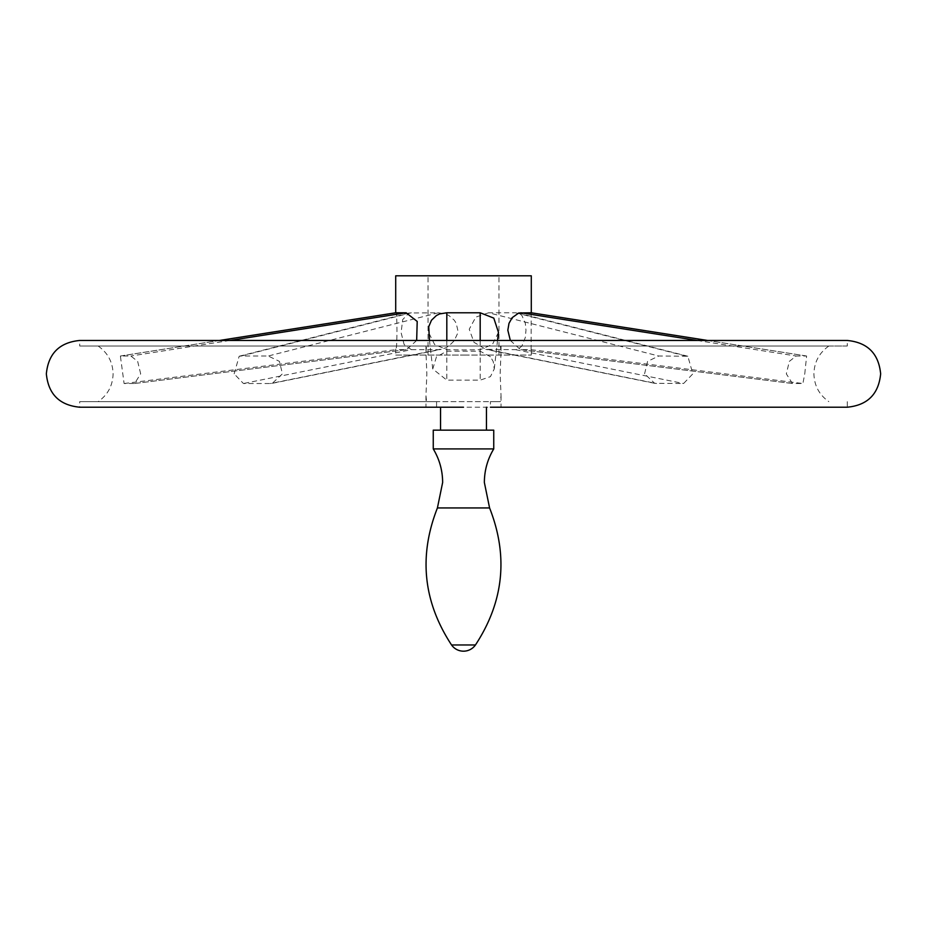 <?xml version="1.0" encoding="UTF-8"?>
<svg xmlns="http://www.w3.org/2000/svg" width="927" height="927" viewBox="0 0 927 927"><rect width="100%" height="100%" fill="white"/><g stroke="black" fill="none" stroke-linecap="round" stroke-linejoin="round"><path stroke-width="0.7" stroke-dasharray="4.63 3.48" d="M490.418 407.208L501.043 407.208L490.418 407.208L490.418 401.646L500.418 401.646L501.043 395.783L500.14 373.836L501.043 351.901L500.418 346.026L828.831 346.026L463.5 346.026L847.278 346.026L847.278 340.464L79.722 340.464L79.722 346.026L463.5 346.026L79.722 346.026M440.557 407.208L79.722 407.208L79.722 401.646L490.418 401.646M847.278 346.026L98.169 346.026L426.582 346.026L425.957 351.901L426.86 373.836L425.957 395.783L426.582 401.646L436.582 401.646L436.582 407.208L425.957 407.208L436.582 407.208M436.582 401.646L79.722 401.646M490.418 356.71L480.186 351.206L446.814 351.206L436.455 356.86L432.747 368.946L446.814 380.151L480.186 380.151L490.418 376.652L494.253 368.946L493.268 361.623L490.418 356.71M426.582 346.026L500.418 346.026M140.672 373.836L137.659 361.379L130.858 356.014L120.383 356.014L124.102 383.523L134.6 383.5L140.672 373.836M234.149 373.836L239.166 356.246L241.24 356.014L268.227 356.014L279.433 361.379L282.422 373.836L272.318 383.315L270.417 383.523L243.43 383.523L234.149 373.836M644.578 373.836L647.567 361.379L658.773 356.014L687.834 356.246L692.851 373.836L683.57 383.523L654.682 383.315L644.578 373.836M804.763 373.836L806.617 356.014L796.142 356.014L789.341 361.379L786.328 373.836L792.4 383.5L802.898 383.523L804.763 373.836M426.582 401.646L500.418 401.646M531.194 312.77L531.136 349.688L520.441 349.653L510.337 340.464M416.663 340.464L406.559 349.653L395.864 349.688L395.713 349.039L395.713 355.064L463.5 355.064L395.713 355.064M395.713 275.806L531.287 275.806M498.459 332.364L492.411 344.462L480.186 349.688L463.5 349.931L446.814 349.688L434.589 344.462L428.541 332.364M411.379 349.688L438.378 349.688L445.435 347.973L448.761 346.084L454.126 340.881L457.37 333.917L457.799 330.209L456.223 323.326L454.323 320.267L448.911 315.528L445.493 313.917L438.378 312.781L409.039 313.002L402.712 319.583L401.09 332.608L404.126 344.543L411.379 349.688L243.43 383.523M124.102 383.523L395.864 349.688C397.243 350.487 397.405 310.452 395.864 312.781M488.622 312.781L475.806 317.104L469.236 329.224L473.998 342.295L485.794 349.352L515.621 349.688L517.938 349.201L521.878 346.084L525.296 337.555L525.98 330.209L525.342 323.326L521.947 315.528L520.093 313.917L515.621 312.781L488.622 312.781L658.773 356.014M463.5 275.806L428.042 275.806L463.5 275.806M463.5 355.064L531.287 355.064L463.5 355.064M433.257 430.151L493.743 430.151M433.257 448.923L493.743 448.923M847.278 401.646L847.278 407.208L463.5 407.208M531.136 349.688L802.898 383.523M707.463 340.464L806.455 356.014M520.835 349.688L792.585 383.523M406.165 349.688L134.415 383.523M229.838 340.464L130.858 356.014M411.379 312.781L241.24 356.014M438.378 349.688L270.417 383.523M488.622 349.688L656.583 383.523M515.621 349.688L683.57 383.523M446.814 349.688L446.814 380.151M480.186 349.688L480.186 380.151M446.814 340.464L446.814 351.206M480.186 340.464L480.186 351.206M219.537 340.464L120.545 356.014M438.378 312.781L268.227 356.014M515.621 312.781L685.76 356.014M697.162 340.464L796.142 356.014M437.417 507.95L489.583 507.95M451.542 644.96L475.458 644.96M425.957 346.026L425.957 351.901M425.957 395.783L425.957 407.208M98.169 346.026C107.787 352.805 112.77 362.075 113.094 373.836C112.77 385.609 107.787 394.879 98.169 401.646M828.831 346.026C819.213 352.805 814.23 362.075 813.906 373.836C814.23 385.609 819.213 394.879 828.831 401.646M501.043 346.026L501.043 351.901M501.043 395.783L501.043 407.208M806.617 356.014L707.579 340.464M134.6 383.5L406.559 349.653M239.166 356.246L409.039 313.002M654.682 383.315L485.794 349.352M432.747 368.946L429.468 340.464M494.253 368.946L497.532 340.464M120.383 356.014L219.421 340.464M272.318 383.315L441.206 349.352M687.834 356.246L517.961 313.002M792.4 383.5L520.441 349.653M498.958 355.064L498.958 275.806M531.287 355.064L531.287 349.039M428.042 355.064L428.042 275.806"/><path stroke-width="1.39" d="M463.5 407.208L79.722 407.208C59.455 405.238 48.331 394.114 46.35 373.836C48.331 353.569 59.455 342.445 79.722 340.464L847.278 340.464C867.545 342.445 878.669 353.569 880.65 373.836C878.669 394.114 867.545 405.238 847.278 407.208L490.418 407.208M436.582 407.208L440.557 407.208L440.557 430.151M510.337 340.464L507.822 330.209L509.004 323.326L512.133 317.706L518.738 313.002L531.194 312.77L707.579 340.464M219.421 340.464L395.806 312.77L406.165 312.781L417.208 321.437L416.663 340.464M531.287 312.793L531.287 275.806L395.713 275.806L395.713 312.793M429.468 340.464L428.749 326.721L431.449 320.267L436.397 315.528L439.653 313.917L446.814 312.781L480.186 312.781L493.801 318.123L498.459 332.364L497.532 340.464M493.743 448.923L493.743 430.151L433.257 430.151L433.257 448.923C439.456 459.259 442.585 470.441 442.642 482.48L437.417 507.95L489.583 507.95L484.357 482.48C484.415 470.441 487.544 459.259 493.743 448.923L433.257 448.923M531.136 312.781L707.463 340.464M406.165 312.781L229.838 340.464M446.814 312.781L446.814 340.464M480.186 312.781L480.186 340.464M395.864 312.781L219.537 340.464M520.835 312.781L697.162 340.464M489.583 507.95C508.506 556.061 503.79 601.727 475.458 644.96L451.542 644.96C423.21 601.727 418.494 556.061 437.417 507.95M486.443 430.151L486.443 407.208M451.542 644.96A14.6 14.6 0 0 0 475.458 644.96"/></g></svg>
